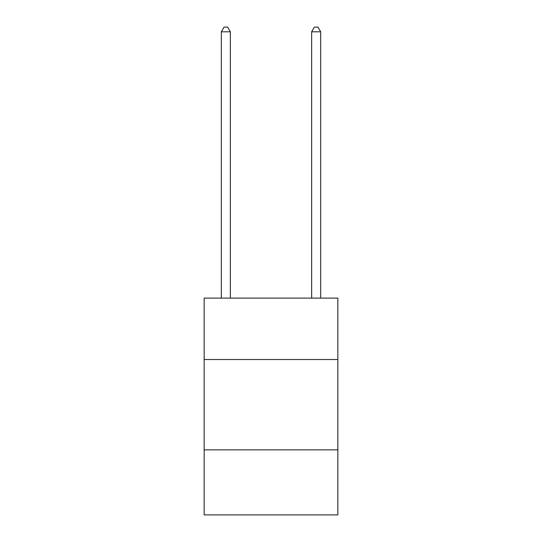 <?xml version="1.0" encoding="UTF-8"?>
<svg xmlns="http://www.w3.org/2000/svg" width="542" height="542" viewBox="0 0 542 542"><rect width="100%" height="100%" fill="white"/><g stroke="black" fill="none" stroke-linecap="round" stroke-linejoin="round"><path stroke-width="0.81" d="M337.849 359.529L337.849 298.1L204.151 298.1L204.151 359.529L337.849 359.529L337.849 514.9L204.151 514.9L204.151 359.529M337.849 449.86L204.151 449.86M230.35 298.1L230.35 31.795L221.319 31.795L221.319 298.1M221.319 31.795L224.029 27.1L227.64 27.1L230.35 31.795M320.681 298.1L320.681 31.795L311.65 31.795L311.65 298.1M311.65 31.795L314.36 27.1L317.971 27.1L320.681 31.795"/></g></svg>
